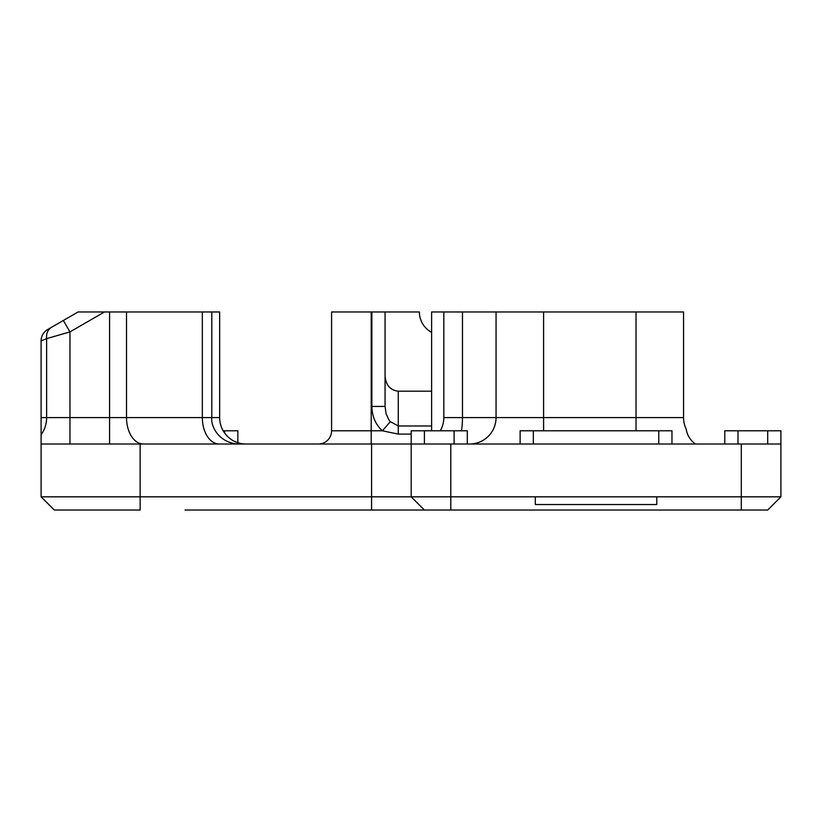 <?xml version="1.0" encoding="UTF-8"?>
<svg xmlns="http://www.w3.org/2000/svg" width="822" height="822" viewBox="0 0 822 822"><rect width="100%" height="100%" fill="white"/><g stroke="black" fill="none" stroke-linecap="round" stroke-linejoin="round"><path stroke-width="1.23" d="M467.307 444.014L467.307 430.8L411.195 430.8L411.195 444.014L291.974 444.014M741.29 444.014L741.29 496.827L780.9 496.827L780.9 444.014L371.585 444.014L371.585 496.827L41.1 496.827L54.303 510.03L140.13 510.03L95.239 510.03M226.235 444.014L246.066 444.014A26.407 26.407 0 0 1 219.659 417.597L219.659 311.97L78.069 311.97L63.366 320.467L69.962 331.893L46.628 338.633L41.1 340.935L41.1 444.014L371.585 444.014M202.335 311.97L202.335 417.597L46.628 417.597A26.407 23.335 -90 0 1 41.1 434.663L41.1 444.014L238.216 444.014C218.159 442.77 210.596 425.467 211.809 417.597L202.335 417.597A26.407 16.923 -90 0 0 219.258 444.014L220.82 444.014M104.476 311.97L69.962 331.893L69.962 444.014L67.507 444.014M41.1 496.827L41.1 444.014L68.483 444.014M237.846 444.014L224.642 444.014M440.273 430.8A26.407 26.407 0 0 0 443.818 417.597L443.818 311.97L431.612 311.97L431.612 430.8M695.391 444.014C690.203 440.089 687.13 435.105 686.175 429.074A26.407 26.407 0 0 1 683.555 417.597L683.555 311.97L443.818 311.97M237.846 442.698L237.846 430.8L223.194 430.8M211.809 311.97L211.809 417.597L219.659 417.597A26.407 26.407 0 0 0 246.066 444.014M342.219 444.014L355.125 444.014M371.205 444.014L371.205 311.97L331.585 311.97L331.585 430.8A13.203 13.203 90 0 1 318.381 444.014M474.191 510.03L421.378 510.03M431.612 332.355A23.108 23.108 -90 0 1 419.395 311.97L371.863 311.97L371.863 406.438C372.078 416.456 375.592 424.584 382.394 430.8L398.269 434.108L411.195 434.108M385.066 375.962C385.867 385.199 390.275 390.275 398.269 391.19L431.612 391.19M431.612 425.981L398.269 425.981L390.327 421.665L389.012 420.021L386.093 413.805L385.066 406.438L371.863 406.438M371.205 311.97L371.863 311.97M331.585 311.97L331.585 430.8L382.394 430.8L390.327 421.665M385.066 406.438L385.066 311.97M185.022 510.03L767.697 510.03L780.9 496.827M594.337 510.03L504.554 510.03M41.1 340.935A13.203 13.203 0 0 1 47.707 329.509A13.203 13.203 0 0 0 41.1 340.935M41.1 417.597L46.628 417.597L46.628 338.633A13.203 11.261 -120 0 1 51.694 327.197L47.707 329.509M63.366 320.467L51.694 327.197M427.132 510.03L354.508 510.03M535.307 496.827L656.788 496.827L656.788 504.544L535.307 504.544L535.307 496.827L411.195 496.827L411.195 444.014M671.964 444.014L671.964 430.8L520.12 430.8L520.12 444.014M780.9 444.014L780.9 430.8L724.788 430.8L724.788 444.014M741.29 510.03L741.29 496.827L656.788 496.827M411.195 496.827L424.399 510.03L411.195 496.827L371.585 496.827L371.585 510.03M543.599 430.8L543.599 417.597L496.056 417.597A26.407 26.407 0 0 1 469.65 444.014A26.407 26.407 0 0 0 496.056 417.597L496.056 311.97M608.866 510.03L598.19 510.03M648.476 510.03L668.276 510.03M224.642 433.04L224.642 430.8M398.269 434.108L398.269 391.19M126.506 311.97L126.506 417.597A26.407 16.923 -90 0 0 143.439 444.014M109.583 311.97L109.583 444.014M461.44 430.8A26.407 7.747 90 0 0 462.478 417.597L443.818 417.597M658.761 430.8L658.761 444.014M737.992 444.014L737.992 430.8M767.697 430.8L767.697 444.014M454.104 430.8L454.104 444.014M424.399 444.014L424.399 430.8M533.334 444.014L533.334 430.8M450.805 510.03L450.805 444.014M140.13 444.014L140.13 510.03M636.023 430.8L636.023 417.597L543.599 417.597L543.599 311.97M683.555 417.597L636.023 417.597L636.023 311.97M496.056 417.597L462.478 417.597L462.478 311.97"/></g></svg>
